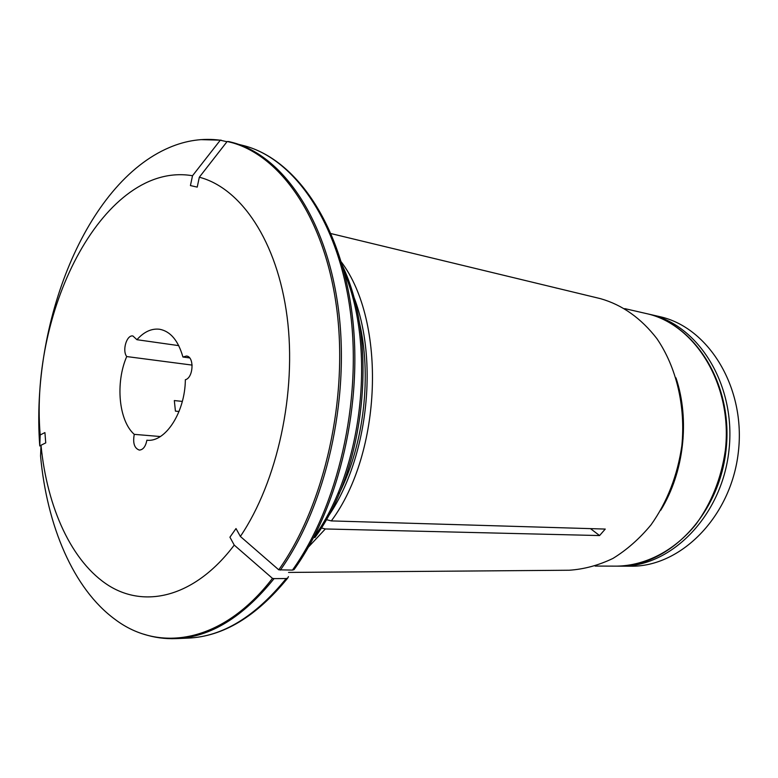 <?xml version="1.0" encoding="UTF-8"?>
<svg xmlns="http://www.w3.org/2000/svg" width="778" height="778" viewBox="0 0 778 778"><rect width="100%" height="100%" fill="white"/><g stroke="black" fill="none" stroke-linecap="round" stroke-linejoin="round"><path stroke-width="1.17" d="M647.86 313.933L649.679 314.331C698.79 324.727 736.659 385.82 728.889 451.036C721.624 516.31 670.86 567.201 620.669 566.16L618.802 566.131M620.669 566.16L630.55 566.199C680.439 567.211 730.843 517.156 738.273 452.738C746.199 388.378 708.982 327.664 660.24 316.753L649.679 314.331M41.001 445.24L40.563 456.005C46.923 525.879 73.385 588.858 114.969 619.327C159.568 653.16 223.062 642.725 272.456 578.355L234.236 545.096C195.56 596.405 146.254 608.853 109.008 585.766C71.673 562.3 47.079 507.694 41.001 445.24L45.746 442.896L44.92 432.578L40.184 434.97C29.476 307.757 105.166 160.89 192.516 175.74L190.425 185.572L197.223 187.109L199.324 177.219C240.937 188.043 277.347 241.277 287.111 316.879C296.885 392.375 277.483 481.543 240.363 536.45L236.006 528.554L229.928 537.19L234.236 545.096M182.324 401.409L174.321 400.563L175.429 411.124L179.037 411.484M136.918 339.704C144.037 331.749 151.613 328.267 159.646 329.259C170.499 331.331 178.25 340.589 182.918 357.014L186.467 356.042C194.481 356.46 193.498 377.807 185.358 379.732C185.057 412.476 165.267 442.672 146.886 440.202C145.622 446.533 143.103 449.83 139.33 450.083C134.37 448.303 132.678 443.061 134.263 434.357C118.723 420.772 115.261 382.883 126.717 356.557C121.971 350.45 126.736 334.579 132.921 335.989L136.918 339.704L178.746 345.626M341.299 261.943C386.403 321.596 382.105 452.66 331.331 520.91L605.255 529.069L599.575 535.556L325.33 528.962L321.314 527.941M331.331 520.91L326.293 519.607M244.837 145.914C295.718 159.743 340.18 223.208 351.909 312.552C363.647 401.798 339.548 506.361 294.035 569.632L292.46 570.089C337.788 506.877 362.052 401.749 350.421 312.192C338.8 222.508 294.677 159.393 244.837 145.914L227.186 141.47L199.324 177.219M240.363 536.45L278.757 569.817L292.46 570.089M288.531 572.423L569.185 570.235C583.996 569.263 598.583 565.324 612.947 558.429C626.893 549.851 639.594 538.658 651.04 524.829C667.232 501.956 677.512 475.553 681.859 445.619C685.749 406.213 676.364 367.06 656.875 338.605C641.023 318.153 622.225 304.84 600.46 298.655L331.107 233.614M287.675 578.142C256.39 616.555 223.218 636.54 188.15 638.106L176.129 638.612C210.371 637.163 243.018 617.158 274.06 578.618L272.456 578.355M274.06 578.618L286.168 578.55L287.675 578.122L288.444 576.624M590.483 528.632L599.575 535.556M40.184 434.97L39.766 445.989C30.556 323.424 85.638 183.131 169.303 147.557C186.039 140.39 203.029 137.939 220.281 140.215L226.982 141.732M559.178 288.667L555.764 287.909M192.516 175.74L220.281 140.215M189.638 357.919L182.918 357.014M192.147 365.096L126.717 356.557M160.365 436.536L134.263 434.357M325.33 528.962L308.458 547.051M278.757 569.817C324.786 505.116 349.05 396.77 336.339 305.754C323.667 214.572 277.853 152.303 227.186 141.47M675.975 377.855C690.047 419.789 683.959 472.645 660.716 510.271M616.925 566.141C667.796 567.143 718.716 515.97 725.971 450.695C733.751 385.489 695.785 324.086 646.022 313.495C695.192 323.891 733.09 385.178 725.3 450.627C721.206 478.567 711.384 503.191 695.824 524.469C674.312 550.873 645.409 565.606 616.925 566.141L595.131 566.063M358.989 320.731C372.117 374.977 364.162 443.985 339.043 493.826M353.144 295.173C379.294 359.981 367.741 460.216 327.538 517.38M280.362 570.08C325.719 506.361 350.09 400.3 338.547 310.033C327.023 219.62 282.998 156.125 233.254 142.685L228.537 141.499M344.119 272.067C376.601 348.145 362.431 471.137 313.505 537.831M188.15 638.106C222.459 636.637 255.126 616.789 286.168 578.55M683.103 438.85L682.51 438.782M677.103 472.557L676.588 472.509M200.734 139.632L221.185 140.176M314.857 537.637C365.816 468.755 378.594 340.793 342.291 265.337M176.129 638.612C164.955 639.049 154.17 637.581 143.755 634.187M646.022 313.495L624.783 308.623"/></g></svg>
